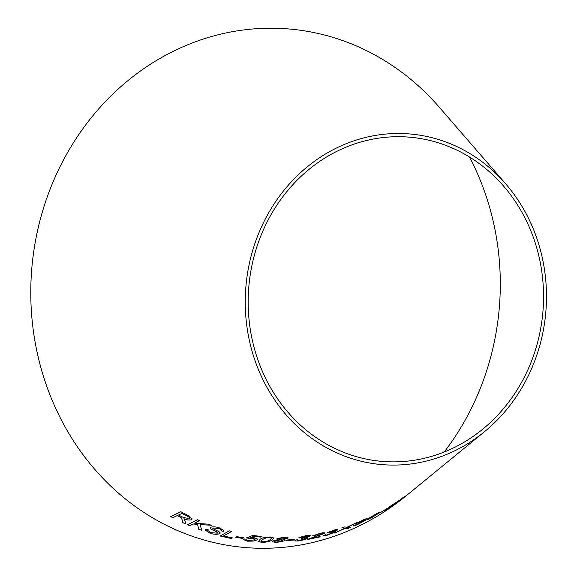 <?xml version="1.0" encoding="UTF-8"?>
<svg xmlns="http://www.w3.org/2000/svg" width="577" height="577" viewBox="0 0 577 577"><rect width="100%" height="100%" fill="white"/><g stroke="black" fill="none" stroke-linecap="round" stroke-linejoin="round"><path stroke-width="0.87" d="M469.49 157.009A256.989 233.122 -85.1 0 1 444.232 452M484.42 431.762L405.876 496.032A260.205 236.036 -85.1 0 1 48.756 391.733A260.205 236.036 -85.1 0 1 230.086 32.117A260.205 236.036 -85.1 0 1 439.176 107.106L505.647 183.782A165.902 150.496 -85.1 0 1 484.42 431.762A165.902 150.496 -85.1 0 1 256.715 365.263A165.902 150.496 -85.1 0 1 372.331 135.977A165.902 150.496 -85.1 0 1 505.647 183.782M229.307 530.854L220.082 535.99L231.312 538.529L232.401 537.923L223.537 535.968L231.68 531.439L229.307 530.854M212.956 527.984L218.459 528.518C220.984 529.239 221.813 529.996 220.948 530.775L223.299 531.367L223.948 530.588L219.484 527.897C215.971 526.751 213.014 526.541 210.619 527.277L210.042 527.905L211.045 529.217L216.563 531.821L217.298 533.141L211.261 532.701L207.778 530.501L208.239 529.866L205.931 529.181L205.167 530.061L210.237 533.336C213.98 534.453 217.125 534.583 219.671 533.718L220.306 533.025L218.971 531.633L212.798 528.655L212.956 527.984M217.637 532.766L217.298 533.141M221.352 530.234L220.948 530.775M182.455 520.468L182.548 522.517L185.347 523.808L185.21 521.154L183.897 518.759C186.926 520.05 189.436 520.36 191.427 519.704L192.235 518.896L188.239 515.542L180.875 511.749L170.612 516.538L172.804 517.699L177.355 515.571L181.091 517.533L182.462 520.44L182.548 522.517M201.799 530.393L200.053 524.565L211.37 525.294L208.239 524.154L194.701 523.216L199.606 520.742L197.327 519.769L187.438 524.76L189.718 525.726L193.151 524.003L197.558 524.363L198.748 529.282L201.799 530.393M242.636 538.456L243.732 537.814L236.801 536.646L235.704 537.288L242.636 538.456L243.732 537.778M250.093 537.598L253.469 536.314L260.797 537.122L261.835 536.509L252.697 535.463L246.372 537.908L252.553 538.197L255.048 539.163L254.457 539.812L248.413 540.663C246.444 540.353 245.824 539.877 246.559 539.228L244.1 538.954L243.653 539.639L247.526 541.19L253.411 541.075L256.945 539.985L257.703 539.12L254.118 537.699L250.093 537.598L253.469 536.314M246.53 539.228L246.264 539.74L246.559 539.228M260.162 539.307L258.561 541.579L261.886 542.366C266.949 542.221 270.389 541.392 272.214 539.884L273.988 538.06L270.505 536.985C265.449 537.036 262.001 537.814 260.162 539.307M258.388 541.082L258.561 541.579L261.886 542.366M277.075 538.586L278.201 539.654L272.625 540.988L272.07 541.68L276.239 542.56L284.764 540.757L285.283 540.137L283.379 539.545L287.721 538.384L288.175 537.836L287.721 538.384C288.709 537.533 287.627 537.129 284.483 537.187L277.075 538.586L276.671 539.084M293.679 540.05L294.638 539.408L287.663 539.935L286.704 540.584L293.679 540.05L294.631 539.372M295.164 540.072C294.407 540.959 295.676 541.212 298.973 540.837C302.752 540.26 305.586 539.423 307.469 538.305C308.392 537.649 307.851 537.403 305.853 537.555L309.878 536.127C310.686 535.341 309.524 535.146 306.401 535.55L298.936 537.548L305.716 536.069C307.512 535.845 308.132 535.975 307.577 536.459L302.233 537.879L301.187 538.471L302.889 538.19C305.06 537.93 305.781 538.096 305.06 538.687L299.73 540.303C297.725 540.512 297.004 540.324 297.566 539.733L295.164 540.072L294.89 540.555M305.853 537.555L310.224 535.665M307.469 538.305L307.909 537.771L307.469 538.305M297.415 540.094L297.566 539.733M305.363 538.269L305.06 538.687M311.118 538.391L324.296 533.422C325.168 532.607 323.921 532.542 320.538 533.235L312.554 535.838L319.781 533.761C321.815 533.364 322.557 533.415 322.016 533.92L307.152 539.56L319.276 537.115L320.091 536.516L311.118 538.391L324.671 532.953M323.401 535.276C322.709 536.069 323.964 536.055 327.173 535.24L335.381 531.929C336.247 531.287 335.706 531.193 333.758 531.648L337.632 529.902C338.382 529.188 337.235 529.246 334.198 530.061L326.971 532.773L333.549 530.566C335.302 530.097 335.915 530.09 335.396 530.544L330.232 532.492L329.229 533.105L330.888 532.614C333.001 532.059 333.715 532.066 333.037 532.629L327.895 534.72C325.933 535.204 325.219 535.175 325.738 534.641L323.156 535.68M337.632 529.902L337.949 529.513L337.632 529.902M335.381 531.929L335.785 531.46L335.381 531.929M347.909 528.453L350.773 527.349L347.585 527.234L356.81 522.582L346.892 527.234L344.714 526.938L341.894 527.84L344.851 528.215L334.552 533.061L345.472 528.258L347.909 528.453L350.758 527.313M353.521 525.633C352.965 526.289 354.242 525.964 357.343 524.652L365.053 520.533C365.818 519.935 365.248 520.036 363.351 520.829L366.958 518.781C367.585 518.175 366.431 518.521 363.496 519.805L356.673 523.245L362.933 520.259L364.808 519.754L359.031 522.87L362.803 521.579L353.34 525.921M363.351 520.829L367.21 518.485M365.053 520.533L365.392 520.173L365.053 520.533M367.059 519.747L370.701 518.269L379.125 513.032C381.238 511.496 380.38 511.691 376.572 513.609L368.076 518.737L367.441 519.783L370.715 518.305L380.142 512.037M367.066 519.769L367.426 519.747M385.948 509.354L379.753 512.967L386.64 508.755M411.394 491.517L411.985 491.027M415.339 488.286L415.772 487.933M395.909 503.18L393.853 504.284L399.76 500.05L389.562 506.678L391.516 505.805L385.09 510.212L395.909 503.18M402.84 497.727L397.697 501.932L407.297 494.799L400.366 499.963L402.84 497.727M372.792 139.136A162.692 147.582 -85.1 0 1 503.519 186.025A162.692 147.582 -85.1 0 1 482.704 429.194A162.692 147.582 -85.1 0 1 259.412 363.986A162.692 147.582 -85.1 0 1 372.792 139.136M398.101 501.601L402.631 498.312M404.881 496.227L400.366 499.963M385.775 509.743L395.887 503.151M398.642 500.814L393.853 504.284M389.547 506.649L391.516 505.805M379.731 512.939L385.926 509.318M379.111 512.996L380.128 512.023M370.218 517.648L375.944 514.057C378.368 512.895 378.721 512.924 376.997 514.15M378.036 513.155L371.292 517.843C368.876 518.954 368.523 518.903 370.239 517.677L375.959 514.093C378.389 512.924 378.743 512.953 377.019 514.179M356.658 523.209L358.685 522.466M358.67 522.43L362.933 520.259M362.919 520.23L364.787 519.726M359.009 522.841L360.611 522.156M360.596 522.127L362.789 521.55M353.506 525.597C352.951 526.26 354.22 525.928 357.329 524.623L365.032 520.504M334.537 533.025L345.457 528.229L347.895 528.424M356.795 522.546L347.585 527.234M341.887 527.811L344.851 528.215M326.957 532.737L329.034 532.333M329.027 532.297L333.549 530.566M333.535 530.53C335.287 530.061 335.908 530.061 335.388 530.508M329.222 533.069L330.888 532.614M330.873 532.585C332.987 532.03 333.708 532.03 333.03 532.593M323.394 535.24C322.694 536.033 323.949 536.019 327.166 535.204L327.173 535.24M327.166 535.204L335.367 531.893M337.617 529.874L333.758 531.648M312.539 535.802L314.782 535.485M314.775 535.449L319.781 533.761M319.766 533.732C321.8 533.328 322.55 533.379 322.009 533.884M307.144 539.531L319.276 537.115M319.261 537.079L320.084 536.48M324.288 533.386L324.663 532.932M309.863 536.091L310.217 535.651M298.929 537.519L301.05 537.411M301.043 537.375L305.716 536.069M305.709 536.033C307.505 535.809 308.125 535.939 307.57 536.422M301.18 538.435L302.889 538.19M302.882 538.153C305.053 537.894 305.774 538.06 305.053 538.658M295.157 540.036C294.4 540.923 295.669 541.176 298.958 540.8L298.973 540.837M298.958 540.8C302.745 540.223 305.579 539.387 307.462 538.276M286.697 540.548L293.671 540.014M283.379 539.545L287.721 538.348M277.075 538.55L278.201 539.654M272.07 541.666L276.239 542.56M276.232 542.524L284.764 540.757M284.757 540.721L285.283 540.122M279.434 538.529L283.689 537.677C285.464 537.677 286.033 537.93 285.399 538.442M285.694 538.103L281.172 539.365C279.34 539.365 278.763 539.098 279.434 538.565L283.696 537.714C285.464 537.714 286.033 537.966 285.406 538.471M274.955 540.959L274.58 541.486L274.955 540.959L280.285 539.863C282.557 539.848 283.278 540.173 282.434 540.829M282.831 540.397L277.075 542.027C274.818 542.012 274.111 541.666 274.962 540.995L280.292 539.899C282.564 539.884 283.278 540.209 282.442 540.865M258.388 541.06L258.561 541.543M261.886 542.33C266.949 542.185 270.389 541.356 272.207 539.848L272.214 539.884M272.207 539.848L273.988 538.045M260.739 541.103L262.492 539.437L266.516 537.728L269.618 537.49L271.644 538.168L269.885 539.827C268.752 540.93 266.372 541.594 262.737 541.832L260.739 541.103L262.492 539.473L266.524 537.764L269.625 537.526L271.644 538.168M253.469 536.278L260.797 537.122M260.79 537.086L261.828 536.473M246.372 537.872L248.348 538.283M248.348 538.247L252.553 538.197M252.553 538.161L255.048 539.163M243.653 539.625L247.526 541.19M247.519 541.161L253.411 541.075M253.411 541.038L256.945 539.985M256.945 539.949L257.703 539.098M235.704 537.259L242.636 538.428M187.446 524.731L189.725 525.697L193.158 523.966L197.565 524.334L198.755 529.246L201.806 530.357M211.377 525.265L200.053 524.565M199.613 520.706L194.701 523.216M170.619 516.509L172.819 517.663L177.363 515.535L181.099 517.497L182.462 520.44M182.556 522.488L185.361 523.779M191.427 519.704L191.434 519.668C189.444 520.331 186.941 520.014 183.904 518.73L183.897 518.759M191.434 519.668L192.242 518.882M178.531 515.023L181.928 513.436L187.2 516.119C189.343 517.093 189.984 517.93 189.126 518.629L183.27 517.432L178.531 515.023L181.943 513.407L187.215 516.083C189.35 517.064 189.992 517.901 189.141 518.6M189.588 518.182L189.126 518.629M212.805 528.626L212.963 527.948L218.459 528.518M218.467 528.482C220.984 529.21 221.813 529.96 220.955 530.739L223.299 531.367M223.299 531.33L223.948 530.573M210.042 527.89L211.045 529.217M211.052 529.181L216.563 531.821M216.563 531.785L217.305 533.105M207.778 530.501L208.21 529.859M205.167 530.047L210.237 533.336M210.237 533.299C213.988 534.417 217.125 534.547 219.671 533.689L219.671 533.718M219.671 533.689L220.306 533.011M220.082 535.954L231.312 538.529M231.312 538.492L232.401 537.887M231.687 531.403L223.537 535.968"/></g></svg>
